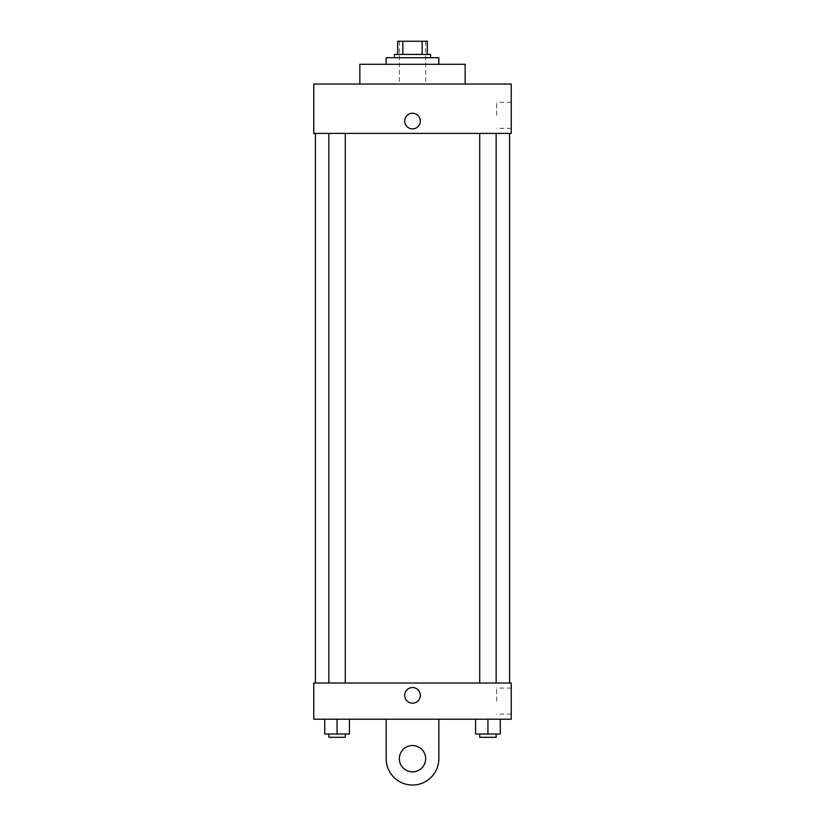 <?xml version="1.0" encoding="UTF-8"?>
<svg xmlns="http://www.w3.org/2000/svg" width="825" height="825" viewBox="0 0 825 825"><rect width="100%" height="100%" fill="white"/><g stroke="black" fill="none" stroke-linecap="round" stroke-linejoin="round"><path stroke-width="0.62" stroke-dasharray="4.12 3.09" d="M412.5 84.037L399.331 84.037L412.5 84.037M412.5 41.25L399.331 41.25L412.5 41.25M422.153 54.419L422.153 41.25L427.309 41.25L427.309 54.419L402.847 54.419L427.309 54.419M422.153 41.25L397.691 41.25M402.847 54.419L397.691 54.419L402.847 54.419L402.847 41.25M430.598 54.419L394.402 54.419M394.402 57.709L430.598 57.709L394.402 57.709M386.172 57.709L438.828 57.709M412.5 64.288L386.172 64.288L412.5 64.288M359.844 84.037L359.844 64.288L465.156 64.288L465.156 84.037L359.844 84.037L465.156 84.037M511.232 84.037L313.768 84.037L313.768 133.403L511.232 133.403L511.232 84.037M313.768 128.875L313.768 113.242L313.768 128.875M479.707 133.403L496.155 133.403L479.707 133.403L496.155 133.403L479.707 133.403L479.707 683.018L496.155 683.018L479.707 683.018M328.845 133.403L345.293 133.403L328.845 133.403L345.293 133.403L328.845 133.403L328.845 683.018L345.293 683.018L328.845 683.018M315.408 133.403L509.592 133.403L315.408 133.403M511.232 115.304L511.232 102.279L511.232 115.304M420.317 121.058A7.817 7.817 0 0 0 408.592 114.293A7.817 7.817 0 0 0 408.592 127.834A7.817 7.817 0 0 0 420.317 121.058A7.817 7.817 0 0 1 408.592 127.834A7.817 7.817 0 0 1 408.592 114.293A7.817 7.817 0 0 1 420.317 121.058M496.671 115.304L496.671 102.279L496.671 115.304M404.683 121.058A7.817 7.817 0 0 0 416.408 127.834A7.817 7.817 0 0 0 416.408 114.293A7.817 7.817 0 0 0 404.683 121.058M315.408 683.018L509.592 683.018L315.408 683.018M511.232 683.018L313.768 683.018L313.768 719.214L511.232 719.214L511.232 683.018L313.768 683.018M500.27 734.023L500.27 719.214L500.27 734.023L475.592 734.023L475.592 719.214L500.27 719.214L475.592 719.214L500.27 719.214L475.592 719.214L500.27 719.214L475.592 719.214L475.592 734.023L496.155 734.023L487.936 734.023L487.936 719.214L487.936 734.023L475.592 734.023L475.592 719.214M479.707 734.023L479.707 737.313L496.155 737.313L479.707 737.313L496.155 737.313L496.155 734.023L479.707 734.023L496.155 734.023M487.936 734.023L487.936 719.214M349.408 734.023L349.408 719.214L349.408 734.023L324.73 734.023L324.73 719.214L349.408 719.214L324.73 719.214L349.408 719.214L324.73 719.214L349.408 719.214L324.73 719.214L324.73 734.023L345.293 734.023L337.064 734.023L337.064 719.214L337.064 734.023L324.73 734.023L324.73 719.214M328.845 734.023L328.845 737.313L345.293 737.313L328.845 737.313L345.293 737.313L345.293 734.023L328.845 734.023L345.293 734.023M337.064 734.023L337.064 719.214M404.683 695.351A7.817 7.817 0 0 0 416.408 702.127A7.817 7.817 0 0 0 416.408 688.586A7.817 7.817 0 0 0 404.683 695.351M511.232 701.116L511.232 714.13L511.232 701.116M496.671 701.116L496.671 688.102L496.671 701.116M420.317 695.351A7.817 7.817 0 0 0 408.592 688.586A7.817 7.817 0 0 0 408.592 702.127A7.817 7.817 0 0 0 420.317 695.351A7.817 7.817 0 0 1 408.592 702.127A7.817 7.817 0 0 1 408.592 688.586A7.817 7.817 0 0 1 420.317 695.351M313.768 703.168L313.768 687.534L313.768 703.168M386.172 719.214L386.172 758.711L386.172 719.214L438.828 719.214L438.828 758.711A26.328 26.328 0 0 1 412.5 785.039A26.328 26.328 0 0 1 386.172 758.711A26.328 26.328 0 0 0 412.5 785.039A26.328 26.328 0 0 0 438.828 758.711A26.328 26.328 0 0 1 412.5 785.039A26.328 26.328 0 0 1 386.172 758.711L386.172 719.214L438.828 719.214M412.5 771.87A13.169 13.169 0 0 1 401.094 752.132A13.169 13.169 0 0 1 423.906 752.132A13.169 13.169 0 0 1 412.5 771.87A13.169 13.169 0 0 1 401.094 752.132A13.169 13.169 0 0 1 423.906 752.132A13.169 13.169 0 0 1 412.5 771.87A13.169 13.169 0 0 1 401.094 752.132A13.169 13.169 0 0 1 423.906 752.132A13.169 13.169 0 0 1 412.5 771.87M412.5 745.542A13.169 13.169 0 0 1 423.906 765.291A13.169 13.169 0 0 1 401.094 765.291A13.169 13.169 0 0 1 412.5 745.542A13.169 13.169 0 0 0 401.094 765.291A13.169 13.169 0 0 0 423.906 765.291A13.169 13.169 0 0 0 412.5 745.542M399.331 41.25L399.331 84.037M425.669 41.25L425.669 84.037M511.232 102.279L496.671 102.279M511.232 128.318L496.671 128.318M345.293 683.018L345.293 133.403M496.155 683.018L496.155 133.403M511.232 688.102L496.671 688.102M511.232 714.13L496.671 714.13"/><path stroke-width="1.24" d="M402.847 54.419L402.847 41.25L397.691 41.25L397.691 54.419L397.691 41.25M402.847 41.25L427.309 41.25L427.309 54.419M422.153 54.419L422.153 41.25M394.402 57.709L394.402 54.419L430.598 54.419L430.598 57.709M438.828 64.288L438.828 57.709L386.172 57.709L386.172 64.288M465.156 84.037L465.156 64.288L359.844 64.288L359.844 84.037M313.768 84.037L511.232 84.037L511.232 133.403L313.768 133.403L313.768 84.037M404.683 121.058A7.817 7.817 0 0 1 416.408 114.293A7.817 7.817 0 0 1 416.408 127.834A7.817 7.817 0 0 1 404.683 121.058M315.408 683.018L315.408 133.403M479.707 133.403L479.707 683.018M328.845 683.018L328.845 133.403M313.768 683.018L511.232 683.018L511.232 719.214L313.768 719.214L313.768 683.018L511.232 683.018M475.592 719.214L475.592 734.023L500.27 734.023L500.27 719.214L500.27 734.023M487.936 734.023L487.936 719.214M496.155 734.023L496.155 737.313L479.707 737.313L479.707 734.023M324.73 719.214L324.73 734.023L349.408 734.023L349.408 719.214L349.408 734.023M337.064 734.023L337.064 719.214M345.293 734.023L345.293 737.313L328.845 737.313L328.845 734.023M404.683 695.351A7.817 7.817 0 0 1 416.408 688.586A7.817 7.817 0 0 1 416.408 702.127A7.817 7.817 0 0 1 404.683 695.351M438.828 719.214L438.828 758.711A26.328 26.328 0 0 1 412.5 785.039A26.328 26.328 0 0 1 386.172 758.711L386.172 719.214M412.5 771.87A13.169 13.169 0 0 1 401.094 752.132A13.169 13.169 0 0 1 423.906 752.132A13.169 13.169 0 0 1 412.5 771.87M509.592 683.018L509.592 133.403M496.155 133.403L496.155 683.018M345.293 683.018L345.293 133.403"/></g></svg>
